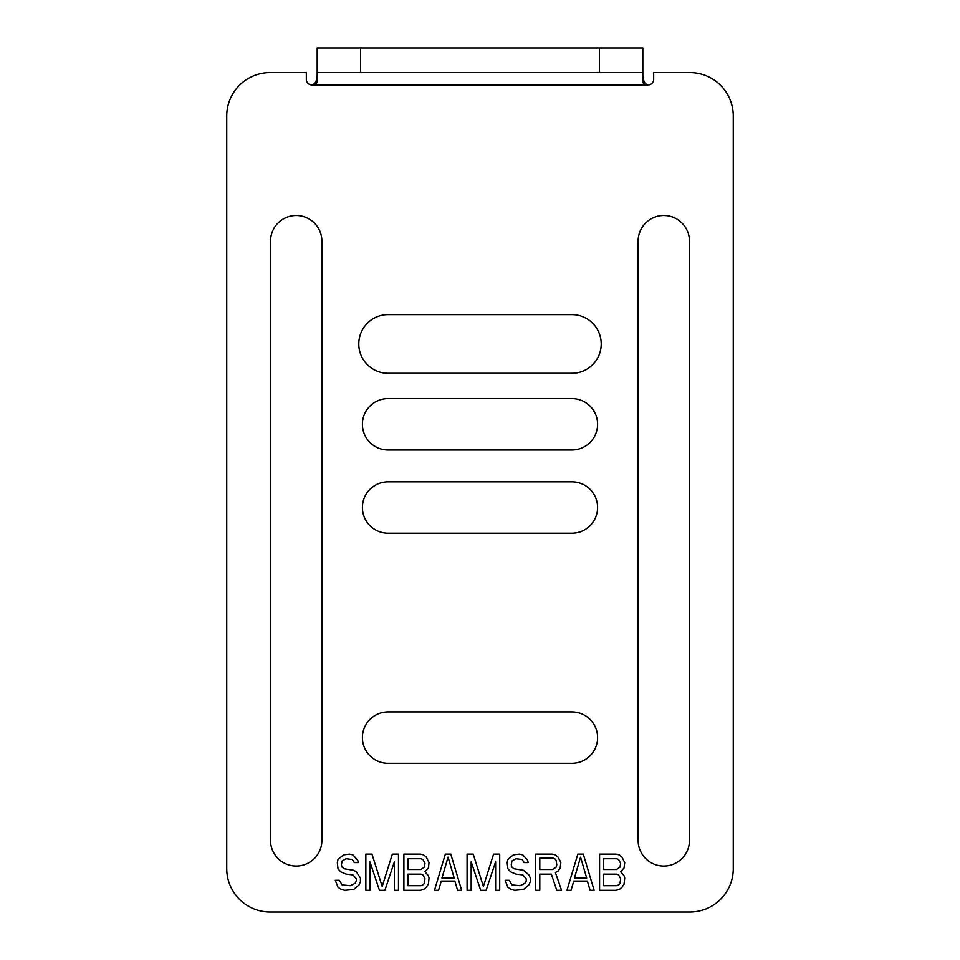 <?xml version="1.0" encoding="UTF-8"?>
<svg xmlns="http://www.w3.org/2000/svg" width="960" height="960" viewBox="0 0 960 960"><rect width="100%" height="100%" fill="white"/><g stroke="black" fill="none" stroke-linecap="round" stroke-linejoin="round"><path stroke-width="1.44" d="M317.184 75.072C316.884 81.012 315.072 84.288 311.76 84.9A5.424 5.424 0 0 1 306.336 79.476L306.336 72.6L270.156 72.6A43.416 43.416 0 0 0 226.728 116.016L226.728 868.584A43.416 43.416 0 0 0 270.156 912L689.844 912A43.416 43.416 0 0 0 733.272 868.584L733.272 116.016A43.416 43.416 0 0 0 689.844 72.6L653.664 72.6L653.664 79.476A5.424 5.424 0 0 1 648.24 84.9C644.928 84.288 643.116 81.012 642.816 75.072M311.76 84.9C315.072 84.696 316.872 83.604 317.184 81.624L317.184 72.6L642.816 72.6L642.816 81.624C643.128 83.604 644.928 84.696 648.24 84.9L311.76 84.9M571.896 763.296L388.104 763.296A25.692 25.692 0 0 1 362.412 737.604A25.692 25.692 0 0 1 388.104 711.924L571.896 711.924A25.692 25.692 0 0 1 597.588 737.604A25.692 25.692 0 0 1 571.896 763.296M388.104 314.652A29.304 29.304 0 0 0 358.788 343.956A29.304 29.304 0 0 0 388.104 373.272L571.896 373.272A29.304 29.304 0 0 0 601.212 343.956A29.304 29.304 0 0 0 571.896 314.652L388.104 314.652M388.104 398.592A25.692 25.692 0 0 0 362.412 424.284A25.692 25.692 0 0 0 388.104 449.964L571.896 449.964A25.692 25.692 0 0 0 597.588 424.284A25.692 25.692 0 0 0 571.896 398.592L388.104 398.592M571.896 533.184A25.692 25.692 0 0 0 597.588 507.492A25.692 25.692 0 0 0 571.896 481.812L388.104 481.812A25.692 25.692 0 0 0 362.412 507.492A25.692 25.692 0 0 0 388.104 533.184L571.896 533.184M321.888 241.212L321.888 840.36A25.692 25.692 0 0 1 296.196 866.052A25.692 25.692 0 0 1 270.516 840.36L270.516 241.212A25.692 25.692 0 0 1 296.196 215.52A25.692 25.692 0 0 1 321.888 241.212M689.484 241.212L689.484 840.36A25.692 25.692 0 0 1 663.804 866.052A25.692 25.692 0 0 1 638.112 840.36L638.112 241.212A25.692 25.692 0 0 1 663.804 215.52A25.692 25.692 0 0 1 689.484 241.212M354.3 862.584L358.38 862.584L357.696 860.268L352.944 854.88L349.548 854.112L343.428 854.88L337.992 859.5L337.32 862.584L337.992 868.74L340.716 871.812L346.152 874.128L352.944 874.896L356.34 878.748L356.34 881.052L354.984 883.368L350.22 885.672L342.072 884.904L339.348 880.284L335.28 880.284L337.992 887.208L341.388 889.524L344.784 890.292L353.616 889.524L359.052 884.904L360.42 881.82L360.42 877.98L356.34 871.812L353.616 870.276L344.112 868.74L342.072 867.192L341.388 864.888L342.072 861.036L346.152 858.732L352.26 859.5L354.3 862.584M394.392 861.804L394.392 890.292L398.46 890.292L398.46 854.112L392.352 854.112L382.164 886.44L371.964 854.112L365.856 854.112L365.856 890.292L369.924 890.292L369.924 861.804L379.44 890.292L384.876 890.292L394.392 861.804M424.968 871.812L428.364 867.972L429.036 862.584L426.324 857.184L423.6 854.88L420.204 854.112L403.896 854.112L403.896 890.292L420.204 890.292L423.6 889.524L426.324 887.208L428.364 884.136L429.036 877.98L428.364 875.664L424.968 871.812M450.78 854.112L445.344 854.112L434.472 890.292L438.552 890.292L441.276 881.052L454.86 881.052L457.584 890.292L461.652 890.292L450.78 854.112M495.624 861.804L495.624 890.292L499.704 890.292L499.704 854.112L493.584 854.112L483.396 886.44L473.208 854.112L467.088 854.112L467.088 890.292L471.168 890.292L471.168 861.804L480.684 890.292L486.12 890.292L495.624 861.804M524.16 862.584L528.24 862.584L527.556 860.268L522.804 854.88L519.408 854.112L513.288 854.88L507.852 859.5L507.18 862.584L507.852 868.74L510.576 871.812L516.012 874.128L522.804 874.896L526.2 878.748L526.2 881.052L524.844 883.368L520.092 885.672L511.932 884.904L509.22 880.284L505.14 880.284L507.852 887.208L511.26 889.524L514.656 890.292L523.488 889.524L528.924 884.904L530.28 881.82L530.28 877.98L528.924 874.896L523.488 870.276L513.972 868.74L511.932 867.192L511.26 864.888L511.932 861.036L516.012 858.732L522.132 859.5L524.16 862.584M539.796 874.128L551.34 874.128L556.776 890.292L561.54 890.292L555.42 872.58L558.132 871.044L560.172 867.972L560.856 862.584L558.132 857.184L555.42 854.88L552.024 854.112L535.716 854.112L535.716 890.292L539.796 890.292L539.796 874.128M583.272 854.112L577.836 854.112L566.976 890.292L571.044 890.292L573.768 881.052L587.352 881.052L590.076 890.292L594.144 890.292L583.272 854.112M620.652 871.812L624.048 867.972L624.72 862.584L622.008 857.184L619.284 854.88L615.888 854.112L599.58 854.112L599.58 890.292L615.888 890.292L619.284 889.524L622.008 887.208L624.048 884.136L624.72 877.98L624.048 875.664L620.652 871.812M317.184 72.6L317.184 48L642.816 48L642.816 72.6M407.976 858.732L420.888 858.732L422.928 859.5L424.968 863.352L424.284 867.192L420.888 869.508L407.976 869.508L407.976 858.732M424.968 878.748L424.284 883.368L422.928 884.904L420.888 885.672L407.976 885.672L407.976 874.128L420.888 874.128L422.928 874.896L424.968 878.748M448.068 857.184L454.176 877.98L441.948 877.98L448.068 857.184M552.696 869.508L539.796 869.508L539.796 857.964L552.696 857.964L554.736 858.732L556.104 860.268L556.776 864.888L556.104 867.192L552.696 869.508M580.56 857.184L586.68 877.98L574.44 877.98L580.56 857.184M603.66 858.732L616.572 858.732L618.612 859.5L620.652 863.352L619.968 867.192L616.572 869.508L603.66 869.508L603.66 858.732M620.652 878.748L619.968 883.368L618.612 884.904L616.572 885.672L603.66 885.672L603.66 874.128L616.572 874.128L618.612 874.896L620.652 878.748M599.4 48L599.4 72.6M360.6 48L360.6 72.6"/></g></svg>

